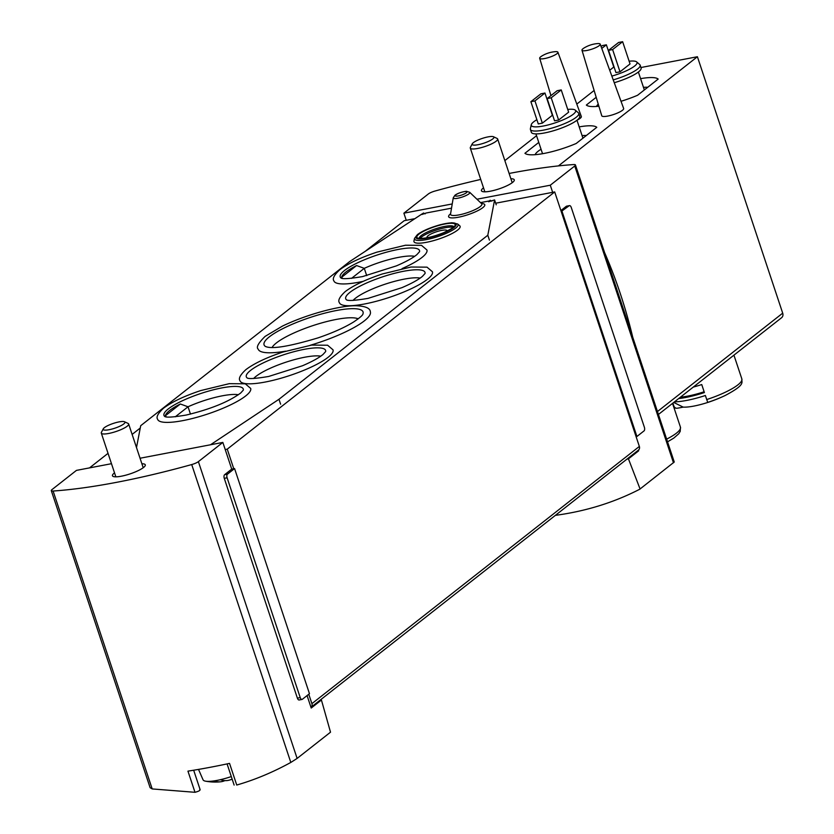 <?xml version="1.0" encoding="UTF-8"?>
<svg xmlns="http://www.w3.org/2000/svg" width="834" height="834" viewBox="0 0 834 834"><rect width="100%" height="100%" fill="white"/><g stroke="black" fill="none" stroke-linecap="round" stroke-linejoin="round"><path stroke-width="1.25" d="M199.743 789.371C200.671 790.246 199.086 791.216 195 792.3L187.952 771.137A259.478 56.733 161.6 0 0 229.538 763.381L236.741 785.034C254.766 779.853 272.791 772.326 290.816 762.443L297.123 758.419L330.514 732.189L321.424 700.018L311.207 708.035L307.068 695.587M299.521 699.82A2.888 1.459 -100.8 0 1 299.177 699.987A2.888 1.459 -100.8 0 1 297.384 698.141L224.263 478.341A2.888 1.459 -100.8 0 1 224.627 474.692L231.727 469.115L222.845 442.416L198.388 461.629A6.724 1.47 161.6 0 1 191.716 464.559A259.478 56.733 161.6 0 1 53.115 491.038A6.724 1.47 161.6 0 1 51.301 490.632L150.12 787.692L152.205 788.933L195 792.3M555.371 515.36C585.739 511.263 613.866 502.558 639.73 489.245L674.258 462.015L575.439 164.965A6.724 1.47 161.6 0 1 574.751 165.997L550.294 185.211L476.944 199.222M640.085 489.016L628.44 458.856L638.656 450.829L638.417 450.12A3.847 3.2 -128.1 0 0 638.479 450.079A3.847 3.2 -128.1 0 0 639.355 446.44L561.209 211.513L569.122 205.779A2.888 1.459 -100.8 0 1 569.466 205.623A2.888 1.459 -100.8 0 1 571.259 207.468L644.38 427.258A2.888 1.459 -100.8 0 1 644.015 430.917L636.915 436.495L562.022 211.356M561.209 211.513L554.693 191.935L552.661 192.331L550.294 185.211M567.005 206.186A2.888 1.459 -100.8 0 0 566.62 206.165A2.888 1.459 -100.8 0 0 566.276 206.332L560.886 210.554M51.301 490.632A6.724 1.47 161.6 0 1 51.989 489.6L76.447 470.386L111.485 463.694M414.018 218.81L406.252 220.301L403.885 213.181L428.342 193.968A6.724 1.47 161.6 0 1 435.014 191.038A259.478 56.733 161.6 0 1 480.728 179.446M319.933 700.299L321.424 700.018M628.44 458.856L626.949 459.138M638.656 450.829L637.155 451.111M509.115 173.462A259.478 56.733 161.6 0 1 573.625 164.559A6.724 1.47 161.6 0 1 575.439 164.965M231.727 469.115L233.76 468.729L227.255 449.151L225.222 449.536M310.978 707.336A3.847 3.2 -128.1 0 0 311.03 707.284A3.847 3.2 -128.1 0 0 311.906 703.646L308.778 694.242M552.661 192.331L495.688 203.215M452.226 203.944L403.885 213.181M636.092 436.651L636.915 436.495M781.281 317.942A4.806 4.003 -128.1 0 0 781.604 317.712A4.806 4.003 -128.1 0 0 782.699 313.157L697.401 56.733L640.929 67.523M673.736 402.447L683.171 407.117A144.157 123.432 -86.6 0 1 677.239 408.222A3.847 3.294 -86.6 0 1 676.635 408.243A3.847 3.294 -86.6 0 1 673.789 405.856L672.871 403.114M674.497 401.842A38.927 8.507 -18.4 0 0 705.376 395.504L706.732 399.559A38.927 8.507 -18.4 0 0 741.843 378.917L733.93 355.159M678.668 398.569A38.927 8.507 161.6 0 0 704.396 392.564L701.738 384.557A38.927 8.507 -18.4 0 1 693.283 387.091M707.743 402.395A36.039 7.881 -18.4 0 0 725.205 395.483A144.157 144.157 0 0 1 707.868 402.426A144.157 3.294 -108.1 0 1 707.743 402.395L706.732 399.559M683.171 407.117A29.232 6.391 -18.4 0 0 707.805 402.426M609.717 70.233L613.772 67.054L606.37 44.807L602.304 45.589L601.085 46.537M611.843 76.092A23.362 5.108 -18.4 0 0 636.623 61.883A23.362 5.108 -18.4 0 0 629.128 61.216M620.006 71.818L630.035 63.947L622.633 41.7L618.567 42.482L608.539 50.353L615.94 72.6L620.006 71.818L612.615 49.571L622.633 41.7M542.35 123.151L552.369 115.28L544.967 93.033L540.901 93.815L530.883 101.685L538.284 123.932L542.35 123.151L534.948 100.904L544.967 93.033M536.877 119.7A23.362 5.108 -18.4 0 0 531.268 124.735A23.362 5.108 -18.4 0 0 555.069 122.9A23.362 5.108 -18.4 0 0 575.231 110.109A23.362 5.108 -18.4 0 0 567.735 109.442M558.613 120.044L568.642 112.173L561.24 89.926L557.175 90.708L547.146 98.579L554.547 120.826L558.613 120.044L551.211 97.797L561.24 89.926M581.976 50.207L601.762 115.77A11.53 2.523 -18.4 0 0 613.501 114.539A11.53 2.523 -18.4 0 0 623.644 108.493L600.209 44.139A9.612 2.106 -18.4 0 0 597.405 43.597A30.389 30.389 0 0 0 583.904 48.091A9.612 2.106 -18.4 0 0 582.966 48.737A9.612 2.106 -18.4 0 0 581.976 50.207A9.612 2.106 -18.4 0 0 591.765 49.185A9.612 2.106 -18.4 0 0 600.209 44.139M582.945 138.183L576.982 120.242A11.53 2.523 -18.4 0 0 581.35 116.572L557.915 52.219A9.612 2.106 -18.4 0 0 555.11 51.677A30.389 30.389 0 0 0 541.6 56.17A9.612 2.106 -18.4 0 0 540.672 56.816A9.612 2.106 -18.4 0 0 539.681 58.286A9.612 2.106 -18.4 0 0 549.47 57.265A9.612 2.106 -18.4 0 0 557.915 52.219M558.415 165.914L697.401 56.733M594.121 90.479L576.805 104.083M536.543 135.702L504.841 160.608M579.182 126.883A38.437 8.403 -18.4 0 1 596.779 127.321L576.19 143.49A38.437 8.403 -18.4 0 1 524.94 153.279L538.774 142.416M598.875 106.231A38.437 8.403 -18.4 0 1 586.344 105.053L596.185 97.317M621.017 101.289A38.437 8.403 -18.4 0 0 637.583 95.264L658.172 79.084A38.437 8.403 -18.4 0 0 640.585 78.657M541.047 149.244A29.315 6.411 -18.4 0 0 535.157 154.686M586.365 135.494A29.315 6.411 -18.4 0 0 582.08 135.598M535.939 133.899L542.413 153.352A21.621 4.733 -18.4 0 0 542.611 153.706M531.268 124.735L530.393 128.717A25.468 5.567 -18.4 0 0 530.424 129.468L531.362 132.325A25.468 5.567 -18.4 0 0 557.289 129.562A25.468 5.567 -18.4 0 0 579.703 116.239L578.754 113.393A25.468 5.567 -18.4 0 0 578.316 112.778L575.231 110.109M530.424 129.468A25.468 5.567 -18.4 0 0 556.341 126.716A25.468 5.567 -18.4 0 0 578.754 113.393M598.249 104.135A29.315 6.411 -18.4 0 0 596.55 106.46M647.768 87.268A29.315 6.411 -18.4 0 0 643.483 87.372M614.262 82.712A25.468 5.567 -18.4 0 0 641.096 68.013L640.147 65.167A25.468 5.567 -18.4 0 0 639.72 64.552L636.623 61.883M613.23 79.887A25.468 5.567 -18.4 0 0 640.147 65.167M530.883 101.685L534.948 100.904M547.146 98.579L551.211 97.797M601.773 48.424L606.37 44.807M608.539 50.353L612.615 49.571M704.136 391.772A35.08 7.673 161.6 0 1 680.388 397.224M483.522 187.858A17.295 3.784 -18.4 0 0 481.447 190.757A17.295 3.784 -18.4 0 0 499.055 188.88A17.295 3.784 -18.4 0 0 514.276 179.831A17.295 3.784 -18.4 0 0 510.877 178.757M227.255 449.151L554.693 191.935M406.252 220.301L404.219 220.687L365.928 250.763M89.519 467.895L108.034 453.342M132.126 434.42L140.258 428.03M140.049 458.241L222.845 442.416M114.539 472.868A17.295 3.784 -18.4 0 0 112.465 475.766A17.295 3.784 -18.4 0 0 130.073 473.889A17.295 3.784 -18.4 0 0 145.293 464.84A17.295 3.784 -18.4 0 0 141.895 463.767M302.367 699.278A2.888 1.459 -100.8 0 1 302.023 699.445A2.888 1.459 -100.8 0 1 300.23 697.589L227.109 477.799A2.888 1.459 -100.8 0 1 227.473 474.15L234.573 468.572L309.466 693.7L302.367 699.278M233.76 468.729L234.573 468.572M604.629 252.702A278.702 141.457 -100.8 0 1 632.725 337.176M224.888 780.614A52.24 26.511 -100.8 0 1 220.624 781.781A52.24 26.511 -100.8 0 1 213.952 780.916A27.313 5.974 -18.4 0 0 220.385 779.696A27.313 5.974 -18.4 0 0 231.289 776.579M198.523 769.407L203.048 779.8A27.313 5.974 -18.4 0 0 205.498 781.166A27.313 5.974 -18.4 0 0 213.952 780.916M220.385 779.696A52.24 26.511 79.2 0 0 229.287 780.134A52.375 52.375 0 0 0 232.175 779.227M103.291 428.801L101.425 432.304A14.418 3.148 -18.4 0 0 101.3 433.086A14.418 3.148 -18.4 0 0 115.978 431.532A14.418 3.148 -18.4 0 0 128.655 423.985A14.418 3.148 -18.4 0 0 128.092 423.432L124.506 421.754A11.467 2.512 -18.4 0 0 115.029 422.88A11.467 2.512 -18.4 0 0 104.365 427.665A11.467 2.512 -18.4 0 0 103.291 428.801A11.467 2.512 -18.4 0 0 114.863 428.186A11.467 2.512 -18.4 0 0 124.506 421.754M472.273 143.792L470.418 147.295A14.418 3.148 -18.4 0 0 470.293 148.077A14.418 3.148 -18.4 0 0 484.961 146.523A14.418 3.148 -18.4 0 0 497.648 138.976A14.418 3.148 -18.4 0 0 497.074 138.423L493.488 136.745A11.467 2.512 -18.4 0 0 484.022 137.871A11.467 2.512 -18.4 0 0 473.358 142.656A11.467 2.512 -18.4 0 0 472.273 143.792A11.467 2.512 -18.4 0 0 483.856 143.177A11.467 2.512 -18.4 0 0 493.488 136.745M420.159 278.097A37.957 8.298 -18.4 0 0 388.091 283.226A37.957 8.298 -18.4 0 0 355.42 298.259A37.957 8.298 -18.4 0 0 353.032 300.428M320.756 356.181A37.957 8.298 -18.4 0 0 288.689 361.31A37.957 8.298 -18.4 0 0 256.017 376.342A37.957 8.298 -18.4 0 0 253.63 378.511M366.71 275.647L364.281 268.339A37.957 8.298 -18.4 0 1 414.654 256.309M342.44 278.368L341.627 277.295A40.803 8.924 161.6 0 1 345.891 272.04A40.803 8.924 161.6 0 1 356.587 265.546L364.281 268.339L351.51 278.368M190.454 414.091L188.025 406.784A37.957 8.298 -18.4 0 1 238.409 394.753M166.195 416.812L165.382 415.739A40.803 8.924 161.6 0 1 169.636 410.484A40.803 8.924 161.6 0 1 180.332 404L188.025 406.784L175.265 416.812M491.831 201.13L490.131 200.254L488.599 201.745L494.593 199.931L487.807 235.24L278.973 399.277L210.491 444.783M425.132 213.869L423.443 213.004L421.91 214.484L426.257 212.983L451.528 208.156M136.505 447.566L140.706 425.694L349.54 261.657L422.369 213.733M480.499 202.62L489.068 200.984M414.529 238.347L413.956 240.974A24.311 5.317 -18.4 0 0 438.726 239.056A24.311 5.317 -18.4 0 0 459.711 225.753L457.678 224.002L451.819 222.741L440.56 224.648C429.99 227.63 422.285 230.945 417.417 234.604L414.529 238.347A22.925 5.014 -18.4 0 0 437.892 236.543A22.925 5.014 -18.4 0 0 457.678 224.002M310.154 345.307A59.099 12.927 -18.4 0 0 370.338 311.812C370.15 308.205 365.553 306.193 356.535 305.755C341.627 305.161 307.548 313.938 282.434 326.104L265.118 336.383C258.321 343.045 256.007 347.298 258.175 349.123A59.099 12.927 -18.4 0 0 285.645 351.177M240.004 380.784A49.018 10.717 -18.4 0 0 289.898 375.477A49.018 10.717 -18.4 0 0 333.027 349.842L327.606 345.224L311.582 345.099L282.997 352.021C266.609 357.505 254.245 363.363 245.915 369.598C240.275 374.82 238.305 378.553 240.004 380.784M339.407 302.7A49.018 10.717 -18.4 0 0 389.301 297.404A49.018 10.717 -18.4 0 0 432.429 271.759L427.008 267.151L410.985 267.026L382.399 273.948C366.011 279.421 353.647 285.28 345.318 291.514C339.678 296.737 337.707 300.469 339.407 302.7M157.668 419.356A49.018 10.717 -18.4 0 0 207.551 414.06A49.018 10.717 -18.4 0 0 250.68 388.415L245.259 383.796L229.235 383.671L200.66 390.593C184.262 396.077 171.898 401.936 163.568 408.17C157.928 413.393 155.958 417.125 157.668 419.356M402.082 268.59A49.018 10.717 -18.4 0 0 426.925 249.971L421.504 245.352L405.48 245.227L376.905 252.149C360.507 257.633 348.153 263.492 339.824 269.716C334.184 274.949 332.213 278.671 333.913 280.912A49.018 10.717 -18.4 0 0 363.27 281.319M496.23 204.82L494.593 199.931M420.18 238.326A18.265 3.993 161.6 0 1 421.597 236.971A18.265 3.993 161.6 0 1 437.808 229.579A18.265 3.993 161.6 0 1 453.143 227.359M427.342 237.711A10.571 2.314 161.6 0 1 427.018 237.356A10.571 2.314 161.6 0 1 436.318 231.821A10.571 2.314 161.6 0 1 447.076 230.674A10.571 2.314 161.6 0 1 447.034 231.154M489.433 240.14L487.807 235.24M280.61 404.177L278.973 399.277M358.224 318.838A46.61 10.196 -18.4 0 0 319.714 323.488A46.61 10.196 -18.4 0 0 276.44 342.899A46.61 10.196 -18.4 0 0 272.082 347.497M165.382 415.739L180.332 404M341.627 277.295L356.587 265.546M297.123 758.419L198.388 461.629M673.476 462.787L574.751 165.997M725.205 395.483L725.205 395.483C745.909 384.495 741.436 382.67 741.843 378.917M666.647 439.132A38.927 8.507 -18.4 0 0 680.44 427.144L672.538 403.385M657.463 411.537L782.699 313.157M566.276 206.332L569.122 205.779M311.906 703.646L639.355 446.44M290.816 762.443L191.716 464.559M152.205 788.933L53.115 491.038M297.384 698.141L300.23 697.589M224.263 478.341L227.109 477.799M224.627 474.692L227.473 474.15M349.999 292.307A41.783 9.132 -18.4 0 0 346.329 299.667C347.444 301.053 354.69 300.626 368.055 298.374L401.905 287.667C411.443 283.57 418.282 279.807 422.431 276.367L425.069 273.458A41.783 9.132 -18.4 0 0 395.577 273.052A41.783 9.132 -18.4 0 0 349.999 292.307M250.596 370.379A41.783 9.132 -18.4 0 0 246.927 377.75C248.042 379.136 255.287 378.709 268.652 376.457L302.502 365.751C312.041 361.654 318.88 357.89 323.029 354.45L325.667 351.541A41.783 9.132 -18.4 0 0 296.174 351.124A41.783 9.132 -18.4 0 0 250.596 370.379M344.494 270.508A41.783 9.132 -18.4 0 0 340.825 277.868L340.825 277.868C341.95 279.254 349.196 278.827 362.561 276.586L396.411 265.869C405.949 261.782 412.788 258.019 416.937 254.578L419.575 251.67A41.783 9.132 -18.4 0 0 390.072 251.253A41.783 9.132 -18.4 0 0 344.494 270.508M168.249 408.952A41.783 9.132 -18.4 0 0 164.579 416.322C165.695 417.709 172.94 417.281 186.305 415.03C210.377 409.254 228.506 401.925 240.682 393.022L243.33 390.114A41.783 9.132 -18.4 0 0 213.827 389.697A41.783 9.132 -18.4 0 0 168.249 408.952M450.579 213.796A19.057 4.17 -18.4 0 0 450.568 213.806A19.057 4.17 -18.4 0 0 455.979 217.632A19.057 4.17 -18.4 0 0 479.446 209.824A19.057 4.17 -18.4 0 0 481.447 203.527M418.929 234.166A20.183 4.41 -18.4 0 0 436.953 235.23A20.183 4.41 -18.4 0 0 452.143 223.303A20.183 4.41 -18.4 0 0 418.929 234.166M453.79 226.65A18.265 3.993 -18.4 0 0 439.445 227.64A18.265 3.993 -18.4 0 0 421.149 235.636A18.265 3.993 -18.4 0 0 419.231 238.149M418.022 234.333A21.267 4.65 -18.4 0 0 437.006 235.469A21.267 4.65 -18.4 0 0 453.008 222.897A21.267 4.65 -18.4 0 0 418.022 234.333M269.413 336.79A52.156 11.405 -18.4 0 0 265.327 346.381C271.404 349.415 288.981 346.579 318.067 337.874C332.683 332.87 344.515 327.574 353.585 322.007C359.746 317.858 362.873 315.148 362.967 313.897A52.156 11.405 -18.4 0 0 327.439 312.479A52.156 11.405 -18.4 0 0 269.413 336.79M481.635 203.704L469.719 192.32A8.736 1.908 -18.4 0 1 462.161 197.074A8.736 1.908 -18.4 0 1 453.258 197.794L450.537 214.046A16.492 3.607 -18.4 0 0 467.353 212.691A16.492 3.607 -18.4 0 0 481.635 203.704L481.771 203.871M455.854 194.812A6.172 1.345 -18.4 0 0 461.369 195.135A6.172 1.345 -18.4 0 0 466.008 191.497A6.172 1.345 -18.4 0 0 455.854 194.812M676.635 408.243L674.06 407.941M680.44 427.144L680.221 431.366L678.751 433.763L673.809 438.079L667.544 441.832M658.433 414.456L781.604 317.712M644.338 89.957L638.375 72.016M539.681 58.286L550.94 95.597M566.62 206.165L569.466 205.623M311.03 707.284L638.479 450.079M299.177 699.987L302.023 699.445M234.125 785.075L227.077 763.902M200.15 789.694L193.676 770.23M205.498 781.166A52.375 52.375 0 0 0 220.624 781.781M143.208 467.738L128.655 423.985M115.853 476.839L101.3 433.086M512.201 182.729L497.648 138.976M484.846 191.83L470.293 148.077M419.273 238.441L420.43 238.347C426.101 238.461 433.868 236.564 443.751 232.655C458.992 225.003 451.83 227.275 453.904 226.462L453.925 226.921M453.258 197.794L454.968 195.219C457.647 193.3 461.452 191.987 466.362 191.278L469.719 192.32"/></g></svg>
